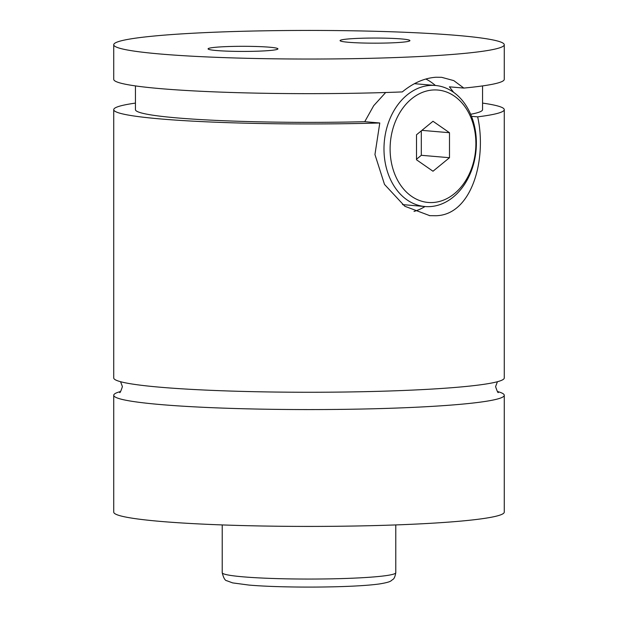 <?xml version="1.0" encoding="UTF-8"?>
<svg xmlns="http://www.w3.org/2000/svg" width="618" height="618" viewBox="0 0 618 618"><rect width="100%" height="100%" fill="white"/><g stroke="black" fill="none" stroke-linecap="round" stroke-linejoin="round"><path stroke-width="0.93" d="M135.435 103.098A195.265 14.299 0 0 0 113.735 109.649L113.735 377.961A195.265 14.299 0 0 0 160.518 387.247A195.265 14.299 0 0 0 376.586 391.379A195.265 14.299 0 0 0 504.265 377.961L504.265 109.649A195.265 14.299 0 0 0 482.565 103.098M432.994 89.989A56.408 42.781 94.9 0 0 390.105 148.93A56.408 42.781 94.9 0 0 432.994 202.511A56.408 42.781 94.9 0 0 475.891 143.569A56.408 42.781 94.9 0 0 432.994 89.989M430.182 206.597A60.749 46.072 -85.1 0 1 424.991 206.536A60.749 46.072 -85.1 0 1 384.056 145.485A60.749 46.072 -85.1 0 1 430.182 85.423A60.749 46.072 -85.1 0 1 435.366 85.477A60.749 46.072 -85.1 0 1 476.3 146.536A60.749 46.072 -85.1 0 1 430.182 206.597M453.689 92.391L449.394 86.829L463.84 88.073L453.797 80.618L441.646 77.312L435.814 77.25C424.357 78.092 413.179 82.982 402.287 91.92A195.265 14.299 0 0 1 160.518 88.644A195.265 14.299 0 0 1 113.735 79.359L113.735 44.735A195.265 14.299 0 0 0 160.518 54.029A195.265 14.299 0 0 0 376.586 58.154A195.265 14.299 0 0 0 504.265 44.735A195.265 14.299 0 0 0 457.482 35.45A195.265 14.299 0 0 0 241.414 31.317A195.265 14.299 0 0 0 113.735 44.735M113.735 109.649A195.265 14.299 0 0 0 160.518 118.942A195.265 14.299 0 0 0 379.784 122.982L374.948 154.531L384.504 184.419L404.813 206.257L429.78 215.659L435.814 215.728C471.92 215.172 487.092 159.05 477.668 116.856L471.495 116.331M425.848 79.011A69.425 52.654 -85.1 0 1 435.404 85.485M425.022 206.536A69.425 52.654 -85.1 0 1 414.014 211.441M348.428 42.271A34.932 2.557 0 0 0 385.871 43.044A34.932 2.557 0 0 0 409.827 40.796A34.932 2.557 0 0 0 401.553 38.949A34.932 2.557 0 0 0 361.708 38.246A34.932 2.557 0 0 0 340.155 40.796A34.932 2.557 0 0 0 348.428 42.271M216.447 50.529A34.932 2.557 0 0 0 253.89 51.294A34.932 2.557 0 0 0 277.845 49.054A34.932 2.557 0 0 0 269.572 47.207A34.932 2.557 0 0 0 229.726 46.497A34.932 2.557 0 0 0 208.173 49.054A34.932 2.557 0 0 0 216.447 50.529M120.572 391.518A195.265 14.299 0 0 0 113.735 395.273L113.735 512.113A195.265 14.299 0 0 0 160.518 521.407A195.265 14.299 0 0 0 376.586 525.532A195.265 14.299 0 0 0 504.265 512.113L504.265 395.273A195.265 14.299 0 0 0 497.428 391.518M113.735 395.273A195.265 14.299 0 0 0 160.518 404.558A195.265 14.299 0 0 0 376.586 408.691A195.265 14.299 0 0 0 504.265 395.273M135.435 85.91L135.435 109.649A173.565 12.715 0 0 0 177.018 117.907A173.565 12.715 0 0 0 364.744 121.692L379.784 122.982M470.653 114.276A173.565 12.715 0 0 0 482.565 109.649L482.565 85.91M463.84 88.073A195.265 14.299 0 0 0 504.265 79.359L504.265 44.735M385.686 92.507L373.705 105.678L364.744 121.692M477.668 116.856A195.265 14.299 0 0 0 504.265 109.649M421.314 130.838L421.314 155.296L449.495 157.714L449.495 132.723L432.994 121.267L416.501 134.786L416.501 159.776L432.994 171.232L449.495 157.714M421.314 155.296L416.501 159.243M421.901 130.359L449.495 132.723M395.783 572.701C395.111 576.617 394.091 578.896 392.731 579.545C390.568 580.85 391.874 581.832 380.008 583.863C353.187 587.795 282.665 588.058 248.869 585.061L232.623 582.89L226.876 580.758C225.068 580.657 223.515 577.977 222.217 572.701A86.783 6.358 0 0 0 243.005 576.826A86.783 6.358 0 0 0 339.035 578.664A86.783 6.358 0 0 0 395.783 572.701L395.783 524.929M120.572 381.715L122.41 386.613C120.796 391.472 119.869 393.38 119.622 392.33M498.378 392.33C498.139 393.38 497.212 391.48 495.59 386.613L497.428 381.715M402.511 204.604L424.991 206.536M222.217 572.701L222.217 524.929M429.78 215.659L429.363 215.62M414.431 83.685L435.366 85.477"/></g></svg>
